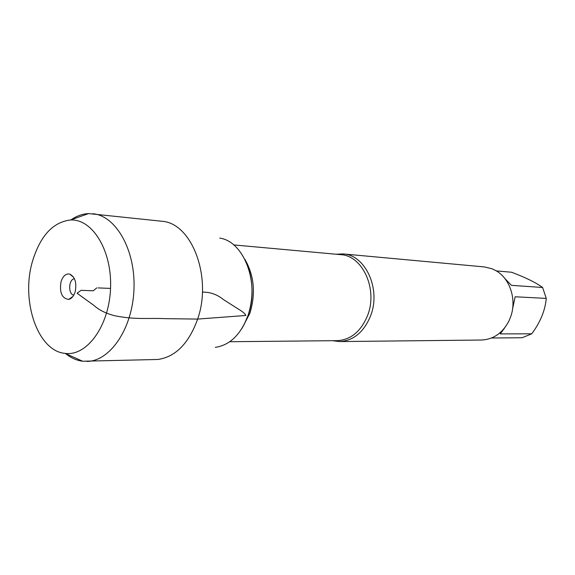 <?xml version="1.0" encoding="UTF-8"?>
<svg xmlns="http://www.w3.org/2000/svg" width="575" height="575" viewBox="0 0 575 575"><rect width="100%" height="100%" fill="white"/><g stroke="black" fill="none" stroke-linecap="round" stroke-linejoin="round"><path stroke-width="0.86" d="M336.03 254.222L343.095 253.92C365.441 254.79 381.254 289.203 370.588 315.869C363.831 332.17 353.481 340.745 339.552 341.579L332.53 340.709M339.552 341.579L481.483 340.026C493.458 339.444 502.629 333.069 508.983 320.9L510.837 316.308C516.781 299.388 509.91 278.552 496.103 270.768L492.186 268.82L484.445 266.937L343.095 253.92M496.333 270.904L511.599 272.241C525.579 277.524 535.922 282.598 542.606 287.486L546.25 298.396C545.201 310.399 540.363 322.208 531.738 333.816L522.114 337.748L491.51 337.999M546.25 298.396L515.15 296.772L512.526 309.178M504.778 278.422L511.427 285.337L542.606 287.486M504.541 328.066L500.236 333.895L531.738 333.816M243.944 324.983L248.098 315.301C253.776 297.095 253.23 279.572 246.467 262.739M219.736 238.122C243.879 241.248 259.893 283.022 248.098 315.301C240.911 334.478 229.986 345.165 215.316 347.365M71.127 219.765C76.698 215.927 82.527 213.864 88.608 213.584L163.458 221.411C192.524 224.803 212.146 277.933 197.649 319.082C188.808 343.447 175.548 356.917 157.873 359.476L82.635 361.229C76.597 360.453 70.955 357.93 65.708 353.654M92.841 213.72C116.049 215.733 135.693 250.147 133.968 289.362C132.523 328.591 110.163 361.301 86.861 361.431M73.801 295.112C67.929 294.371 68.547 279.033 74.462 278.774M61.051 281.628C59.34 292.459 61.863 298.389 68.626 299.417C71.573 298.741 73.751 296.218 75.16 291.834C76.906 282.749 75.073 276.827 69.654 274.059C65.802 273.484 62.934 276.007 61.051 281.628M32.574 261.014C20.607 300.322 37.483 351.145 65.097 353.381C86.897 356.471 109.185 326.047 110.537 288.413C112.226 250.793 92.467 218.673 70.495 219.988C52.979 222.108 40.343 235.786 32.574 261.014M96.808 287.859L93.272 290.785L81.125 290.325L77.093 293.236L94.113 305.562C99.231 310.213 106.303 313.648 115.331 315.869C135.707 319.873 149.126 317.86 164.838 318.651L197.649 319.082L245.812 315.474C245.245 313.72 242.255 311.269 236.835 308.121L223.431 299.575C217.113 294.45 210.098 291.971 202.4 292.129M110.537 288.413L98.095 287.91M229.763 341.723L337.173 340.659C350.836 339.854 360.985 331.437 367.605 315.423C378.055 289.247 362.552 255.48 340.652 254.646L233.68 244.914M244.813 259.224C254.136 275.31 255.861 293.243 249.974 313.03L242.018 328.354M73.65 277.279L69.654 274.059M72.874 296.535L68.626 299.417M65.097 353.381L82.635 361.229M70.495 219.988L88.608 213.584"/></g></svg>
